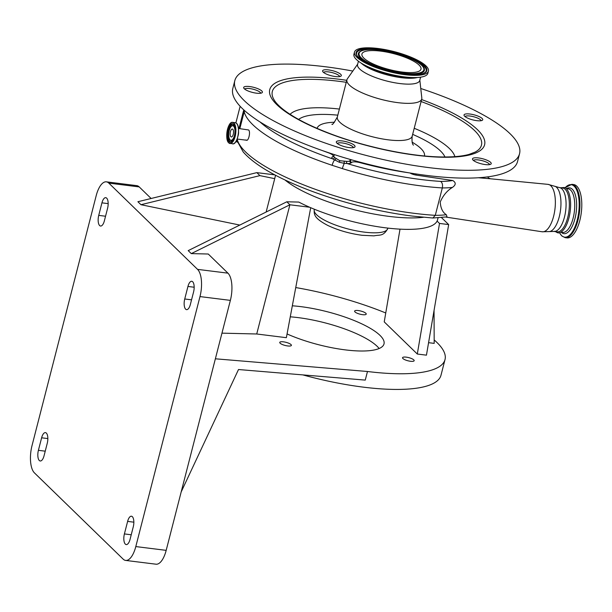 <?xml version="1.0" encoding="UTF-8"?>
<svg xmlns="http://www.w3.org/2000/svg" width="612" height="612" viewBox="0 0 612 612"><rect width="100%" height="100%" fill="white"/><g stroke="black" fill="none" stroke-linecap="round" stroke-linejoin="round"><path stroke-width="0.92" d="M423.435 217.291A84.831 22.958 -165.6 0 1 389.14 216.403A84.831 22.958 -165.6 0 1 284.985 179.966M410.025 172.997A5.76 1.561 14.4 0 0 416.252 175.124L452.75 180.525C456.124 182.583 456.017 184.878 452.421 187.417A75.59 20.456 -165.6 0 1 442.323 187.93L435.285 215.34A75.59 20.456 14.4 0 0 446.324 214.713C442.713 212.486 440.671 208.264 440.212 202.044C443.057 195.503 447.135 190.63 452.421 187.417M446.324 214.713L447.035 216.862L432.837 218.017L435.285 215.34A134.38 36.36 14.4 0 1 414.737 213.397A134.38 36.36 14.4 0 1 237.15 139.115L237.096 140.844L243.216 151.975C252.029 162.019 267.368 172.01 289.239 181.94C323.863 197.798 372.218 211.171 412.733 216.12L432.837 218.017M339.698 76.584A8.4 2.272 14.4 0 0 328.59 71.91A8.4 2.272 14.4 0 0 323.564 72.438M326.012 69.737A9.662 2.616 14.4 0 0 322.601 70.824A9.662 2.616 14.4 0 0 327.649 74.603A9.662 2.616 14.4 0 0 337.901 76.722A9.662 2.616 14.4 0 0 341.312 75.628A9.662 2.616 14.4 0 0 336.263 71.856A9.662 2.616 14.4 0 0 326.012 69.737M467.438 113.863A9.662 2.616 14.4 0 0 464.026 114.949A9.662 2.616 14.4 0 0 469.075 118.72A9.662 2.616 14.4 0 0 479.326 120.839A9.662 2.616 14.4 0 0 482.738 119.753A9.662 2.616 14.4 0 0 477.681 115.982A9.662 2.616 14.4 0 0 467.438 113.863M475.914 157.766A9.662 2.616 14.4 0 0 472.502 158.852A9.662 2.616 14.4 0 0 477.559 162.624A9.662 2.616 14.4 0 0 487.802 164.743A9.662 2.616 14.4 0 0 491.214 163.656A9.662 2.616 14.4 0 0 486.165 159.877A9.662 2.616 14.4 0 0 475.914 157.766M258.975 93.353A9.662 2.616 14.4 0 0 262.387 92.267A9.662 2.616 14.4 0 0 257.338 88.488A9.662 2.616 14.4 0 0 247.095 86.376A9.662 2.616 14.4 0 0 243.675 87.462A9.662 2.616 14.4 0 0 248.732 91.234A9.662 2.616 14.4 0 0 258.975 93.353M351.625 147.752A9.662 2.616 14.4 0 0 355.037 146.666A9.662 2.616 14.4 0 0 349.988 142.894A9.662 2.616 14.4 0 0 339.737 140.775A9.662 2.616 14.4 0 0 336.325 141.862A9.662 2.616 14.4 0 0 341.374 145.633A9.662 2.616 14.4 0 0 351.625 147.752M420.765 88.503A146.979 39.772 -165.6 0 1 519.542 153.742A146.979 39.772 -165.6 0 1 467.622 170.297A146.979 39.772 -165.6 0 1 311.676 138.075A146.979 39.772 -165.6 0 1 234.817 80.639A146.979 39.772 -165.6 0 1 286.745 64.084A146.979 39.772 -165.6 0 1 352.81 71.061M519.542 153.742L517.53 161.576A146.979 39.772 -165.6 0 1 465.61 178.13A146.979 39.772 -165.6 0 1 309.664 145.901A146.979 39.772 -165.6 0 1 232.812 88.472L234.817 80.639M419.832 80.103L421.806 97.928A38.633 10.458 -165.6 0 1 421.737 99.014A38.633 10.458 -165.6 0 1 408.089 103.359A38.633 10.458 -165.6 0 1 367.101 94.891A38.633 10.458 -165.6 0 1 346.897 79.797A38.633 10.458 -165.6 0 1 347.356 78.81L357.676 64.145M420.582 77.181L419.717 80.532A32.084 8.683 -165.6 0 1 408.388 84.142A32.084 8.683 -165.6 0 1 374.345 77.112A32.084 8.683 -165.6 0 1 357.569 64.574L358.425 61.223M417.338 77.495A32.084 8.683 -165.6 0 1 409.887 78.29A32.084 8.683 -165.6 0 1 361.111 63.059M428.431 71.084L427.872 73.272A38.173 10.328 -165.6 0 1 414.385 77.571A38.173 10.328 -165.6 0 1 412.404 77.54A38.173 10.328 -165.6 0 1 365.425 65.476A38.173 10.328 -165.6 0 1 353.92 54.284L354.486 52.096A38.173 10.328 -165.6 0 1 367.973 47.797A38.173 10.328 -165.6 0 1 408.472 56.166A38.173 10.328 -165.6 0 1 428.431 71.084A38.173 10.328 -165.6 0 1 414.944 75.383A38.173 10.328 -165.6 0 1 374.445 67.014A38.173 10.328 -165.6 0 1 354.486 52.096M372.7 50.574A30.485 8.247 -165.6 0 1 405.045 57.26A30.485 8.247 -165.6 0 1 420.987 69.171A30.485 8.247 -165.6 0 1 410.216 72.606A30.485 8.247 -165.6 0 1 377.872 65.92A30.485 8.247 -165.6 0 1 361.929 54.009A30.485 8.247 -165.6 0 1 372.7 50.574M260.773 93.215A8.4 2.272 14.4 0 0 249.665 88.549A8.4 2.272 14.4 0 0 244.639 89.077M243.867 109.969L243.431 111.162A1.683 0.451 -165.6 0 1 244.18 111.705L239.835 128.627M346.629 161.384A8.4 2.272 14.4 0 0 349.949 160.818A1.683 1.591 -130.7 0 0 351.127 162.884A10.075 2.731 -165.6 0 1 347.142 163.549A1.683 0.995 -87.6 0 1 346.629 161.384L339.813 160.711L334.55 157.491A1.683 1.446 -47.5 0 1 332.645 158.883A10.075 2.731 -165.6 0 1 332.24 156.932A8.4 2.272 14.4 0 0 328.231 152.725A118.843 32.161 -165.6 0 1 322.685 150.69M334.351 154.607L333.685 156.687L332.24 156.932M353.415 147.614A8.4 2.272 14.4 0 0 342.315 142.948A8.4 2.272 14.4 0 0 337.281 143.476M344.189 161.423A1.683 0.467 -90 0 0 344.365 163.366L339.27 162.234L332.645 158.883A129.339 34.999 14.4 0 1 260.024 121.956M335.858 158.738A1.683 1.056 -50 0 1 334.404 160.16A5.041 1.247 108.5 0 0 332.148 165.309A134.38 36.36 -165.6 0 1 244.18 111.705L244.624 110.65M342.376 168.606A134.38 36.36 -165.6 0 0 421.775 185.987A134.38 36.36 -165.6 0 0 442.323 187.93C442.889 184.962 442.346 182.789 440.686 181.404A129.339 34.999 14.4 0 1 421.201 179.553A129.339 34.999 14.4 0 1 347.142 163.549L344.365 163.366A5.041 0.857 107.2 0 0 342.376 168.606L332.148 165.309M489.6 164.605A8.4 2.272 14.4 0 0 478.492 159.939A8.4 2.272 14.4 0 0 473.466 160.466M481.116 120.702A8.4 2.272 14.4 0 0 470.016 116.035A8.4 2.272 14.4 0 0 464.982 116.563M559.399 187.593A22.086 9.088 -82.9 0 1 561.946 188.917A22.086 9.088 -82.9 0 1 565.167 213.917A22.086 9.088 -82.9 0 1 553.929 231.435L557.195 231.841A22.086 9.088 -82.9 0 0 568.433 214.322A22.086 9.088 -82.9 0 0 565.213 189.322A22.086 9.088 -82.9 0 0 562.665 188.006L559.399 187.593L548.023 184.365A23.883 9.83 -82.9 0 1 550.892 185.811A23.883 9.83 -82.9 0 1 554.35 212.976A23.883 9.83 -82.9 0 1 542.11 231.772L445.819 217.076M554.816 231.214C557.149 232.713 558.504 233.241 558.878 232.782A22.912 9.425 -82.9 0 0 569.848 213.573A22.912 9.425 -82.9 0 0 566.322 188.672A22.912 9.425 -82.9 0 0 564.524 187.501L560.707 187.762M576.772 186.163A26.874 11.054 97.1 0 1 580.681 216.579A26.874 11.054 97.1 0 1 567.01 237.892L565.159 237.663A26.874 11.054 97.1 0 0 578.83 216.35A26.874 11.054 97.1 0 0 574.92 185.933A26.874 11.054 97.1 0 0 571.815 184.319L573.658 184.549A26.874 11.054 97.1 0 1 576.772 186.163M237.38 141.907L236.454 140.569M238.443 128.459L248.625 129.966C250.928 131.993 248.22 142.558 246.07 139.911M230.089 139.842A7.329 3.014 -82.9 0 0 234.434 135.52A7.329 3.014 -82.9 0 0 233.6 126.171A7.329 3.014 -82.9 0 0 231.757 125.988A7.329 3.014 -82.9 0 0 228.85 132.636A7.329 3.014 -82.9 0 0 230.035 139.788A7.329 3.014 -82.9 0 0 230.089 139.842M232.797 129.285A3.986 1.645 -82.9 0 0 232.338 129.048A3.986 1.645 -82.9 0 0 230.311 132.215A3.986 1.645 -82.9 0 0 230.892 136.728A3.986 1.645 -82.9 0 0 231.351 136.966A3.986 1.645 -82.9 0 0 233.379 133.806A3.986 1.645 -82.9 0 0 232.797 129.285M487.626 176.876L488.544 177.962L490.434 178.78L478.462 177.748M215.37 358.8L181.183 491.933L238.504 369.526L365.265 380.106L367.475 371.492L215.37 358.8L230.372 300.377A21.336 8.775 97.1 0 0 227.947 273.159L208.256 254.018L191.281 253.613L188.205 250.622L286.829 201.784L298.786 202.075A83.989 22.728 14.4 0 0 309.641 207.238A83.989 22.728 14.4 0 0 385.828 227.855A83.989 22.728 14.4 0 0 437.09 221.085A83.989 22.728 14.4 0 0 437.519 219.915L438.039 217.887M310.705 207.697L286.355 337.686L256.726 333.991L221.949 333.15M367.475 371.492A125.98 34.088 14.4 0 0 445.016 359.581A125.98 34.088 14.4 0 0 434.176 339.943M385.751 312.977A125.98 34.088 14.4 0 0 295.741 287.563M287.051 333.945A62.99 17.044 14.4 0 0 345.237 349.873A62.99 17.044 14.4 0 0 384.007 343.913A62.99 17.044 14.4 0 0 300.752 306.627A62.99 17.044 14.4 0 0 292.329 305.801M283.448 341.833A5.998 1.622 14.4 0 0 279.753 342.399A5.998 1.622 14.4 0 0 287.686 345.948A5.998 1.622 14.4 0 0 291.381 345.382A5.998 1.622 14.4 0 0 283.448 341.833M406.238 357.148A5.998 1.622 14.4 0 0 402.543 357.714A5.998 1.622 14.4 0 0 410.476 361.271A5.998 1.622 14.4 0 0 414.163 360.697A5.998 1.622 14.4 0 0 406.238 357.148M358.303 310.552A5.998 1.622 14.4 0 0 354.608 311.118A5.998 1.622 14.4 0 0 362.534 314.667A5.998 1.622 14.4 0 0 366.228 314.101A5.998 1.622 14.4 0 0 358.303 310.552M434.046 310.506L434.191 343.378L428.576 342.674M426.449 355.167L417.3 354.027L439.515 223.434L448.665 224.581L426.449 355.167M400.011 229.148L384.237 321.881L417.3 354.027M302.833 374.896A125.98 34.088 14.4 0 0 363.452 387.159A125.98 34.088 14.4 0 0 440.992 375.24L445.016 359.581M290.264 316.817A62.99 17.044 -165.6 0 1 297.937 317.59A62.99 17.044 -165.6 0 1 379.134 348.511M181.183 491.933L166.181 550.356A21.336 8.775 97.1 0 1 156.014 564.203L125.628 560.416A21.336 8.775 97.1 0 1 123.157 559.139L34.433 472.885A21.336 8.775 97.1 0 1 32.008 445.666L96.191 195.687A21.336 8.775 97.1 0 1 106.366 181.84A21.336 8.775 97.1 0 1 108.829 183.118L197.561 269.372A21.336 8.775 97.1 0 1 199.986 296.583L135.803 546.57A21.336 8.775 97.1 0 1 125.628 560.416M41.624 437.794A7.979 3.282 97.1 0 1 45.426 432.615A7.979 3.282 97.1 0 1 47.262 443.272L44.041 455.802A7.979 3.282 97.1 0 1 40.239 460.981A7.979 3.282 97.1 0 1 38.403 450.325L41.624 437.794L47.843 438.575M130.042 539.402A7.979 3.282 97.1 0 1 126.24 544.581A7.979 3.282 97.1 0 1 124.404 533.924L127.625 521.393A7.979 3.282 97.1 0 1 131.427 516.214A7.979 3.282 97.1 0 1 133.263 526.871L130.042 539.402M191.281 253.613L289.904 204.775L256.726 333.991M286.829 201.784L289.904 204.775L309.641 207.238M190.363 304.462A7.979 3.282 97.1 0 1 186.561 309.641A7.979 3.282 97.1 0 1 184.732 298.985L187.945 286.454A7.979 3.282 97.1 0 1 191.755 281.275A7.979 3.282 97.1 0 1 193.583 291.932L190.363 304.462M107.582 208.325L104.361 220.856A7.979 3.282 97.1 0 1 100.559 226.035A7.979 3.282 97.1 0 1 98.731 215.378L101.944 202.847A7.979 3.282 97.1 0 1 105.754 197.668A7.979 3.282 97.1 0 1 107.582 208.325M106.366 181.84L136.744 185.635A21.336 8.775 97.1 0 1 139.215 186.912L151.126 198.487M256.841 172.63L137.899 201.723L140.974 204.706L259.909 175.621L256.841 172.63L274.811 174.871M441.52 217.635L448.665 224.581M437.09 221.085L439.515 223.434M239.805 225.071L140.974 204.706M266.143 212.027L274.712 178.666L259.909 175.621M275.561 175.269L274.819 178.146A83.989 22.728 14.4 0 0 274.712 178.666M416.252 175.124A20.15 8.293 -82.9 0 0 415.594 173.885M553.929 231.435L549.622 231.588A22.988 9.455 -82.9 0 0 560.278 211.867A22.988 9.455 -82.9 0 0 556.66 187.387A22.988 9.455 -82.9 0 0 555.26 186.385M421.599 99.549A110.925 30.019 -165.6 0 1 445.437 157.269A110.925 30.019 -165.6 0 1 293.875 117.053A110.925 30.019 -165.6 0 1 308.93 77.112A110.925 30.019 -165.6 0 1 346.759 80.333M274.543 100.597A107.957 29.215 -165.6 0 1 274.497 100.529A107.957 29.215 -165.6 0 1 310.468 79.331A107.957 29.215 -165.6 0 1 346.254 82.306M421.094 101.523A107.957 29.215 -165.6 0 1 475.195 152.059L468.999 154.423C462.848 156.121 454.655 156.978 444.434 156.986C413.804 157.116 367.621 147.813 331.444 134.158C309.81 125.988 293.615 117.657 282.851 109.15C278.904 105.96 276.119 103.084 274.497 100.529M290.103 114.337A86.001 23.271 -165.6 0 1 318.714 107.743A86.001 23.271 -165.6 0 1 339.385 109.066M414.225 128.283A86.001 23.271 -165.6 0 1 454.869 156.641M298.633 119.424A77.089 20.862 -165.6 0 1 323.312 114.398A77.089 20.862 -165.6 0 1 337.816 115.163M412.656 134.372A77.089 20.862 -165.6 0 1 444.939 156.986M412.136 142.175A55.432 15.002 -165.6 0 1 424.46 155.961M317.077 128.39A55.432 15.002 -165.6 0 1 334.519 122.247M421.737 99.014L412.19 136.201A38.633 10.458 -165.6 0 1 398.542 140.546A38.633 10.458 -165.6 0 1 357.553 132.077A38.633 10.458 -165.6 0 1 337.35 116.984C334.03 122.928 332.224 125.338 331.941 124.221L331.941 124.221M412.404 77.54L409.015 77.426A32.971 8.92 -165.6 0 1 368.447 67.014L365.425 65.476M368.99 48.394A36.521 9.884 -165.6 0 1 418.891 61.636A36.521 9.884 -165.6 0 1 413.934 74.786A36.521 9.884 -165.6 0 1 364.033 61.544A36.521 9.884 -165.6 0 1 368.99 48.394M369.273 48.991A35.909 9.716 -165.6 0 1 409.237 57.605A35.909 9.716 -165.6 0 1 425.585 71.979L424.185 73.058C422.089 74.159 418.616 74.725 413.773 74.74C402.069 74.496 389.492 71.941 376.036 67.068C360.805 61.774 355.037 54.009 356.551 54.254L356.551 54.254A35.909 9.716 -165.6 0 1 369.273 48.991M424.384 69.278L424.384 69.278A34.058 9.218 -165.6 0 1 412.32 74.266A34.058 9.218 -165.6 0 1 374.414 66.104A34.058 9.218 -165.6 0 1 358.9 52.464A34.058 9.218 -165.6 0 1 358.907 52.464C360.751 50.421 364.691 49.419 370.719 49.457C390.158 49.067 424.453 61.56 424.384 69.278M370.88 49.503A33.438 9.05 -165.6 0 1 416.573 61.628A33.438 9.05 -165.6 0 1 412.037 73.669A33.438 9.05 -165.6 0 1 366.343 61.544A33.438 9.05 -165.6 0 1 370.88 49.503M238.978 128.52L243.431 111.162M333.923 156.274A8.4 2.272 14.4 0 0 334.55 157.491M350.293 159.472L349.949 160.818L350.684 159.579M339.813 160.711L339.27 162.234M360.598 162.325L360.453 162.769A8.4 2.272 14.4 0 0 351.663 162.417A1.683 1.591 -130.7 0 1 350.485 160.359A10.075 2.731 -165.6 0 1 351.655 159.862M237.165 139.046L237.15 139.115A1.683 0.451 -165.6 0 0 237.119 139.046L246.628 140.225M351.663 162.417L351.127 162.884M566.222 188.572L568.097 188.81A21.963 9.035 97.1 0 1 570.636 190.125A21.963 9.035 97.1 0 1 573.834 214.98A21.963 9.035 97.1 0 1 562.658 232.399L560.783 232.162M566.643 188.626A23.065 9.494 97.1 0 1 572.327 189.269A23.065 9.494 97.1 0 1 574.951 218.698A23.065 9.494 97.1 0 1 561.281 232.292A23.065 9.494 97.1 0 1 561.204 232.216M565.128 187.777A26.431 10.878 97.1 0 1 574.24 186.27A26.431 10.878 97.1 0 1 577.246 219.991A26.431 10.878 97.1 0 1 561.587 235.566A26.431 10.878 97.1 0 1 559.529 232.667M237.969 136.147A5.332 2.196 -82.9 0 0 238.55 131.473M236.5 123.326A10.664 4.391 -82.9 0 0 235.268 122.683L236.553 123.349C240.891 126.822 237.464 145.113 232.629 143.851A10.664 4.391 -82.9 0 0 238.053 135.397A10.664 4.391 -82.9 0 0 236.5 123.326M228.169 142.091A10.664 4.391 -82.9 0 0 228.789 142.894A10.664 4.391 -82.9 0 0 230.02 143.529A10.664 4.391 -82.9 0 0 235.452 135.068A10.664 4.391 -82.9 0 0 233.899 122.997A10.664 4.391 -82.9 0 0 232.667 122.362A10.664 4.391 -82.9 0 0 230.51 123.295M233.776 123.089A10.557 4.345 -82.9 0 0 227.519 129.308A10.557 4.345 -82.9 0 0 228.72 142.78A10.557 4.345 -82.9 0 0 234.97 136.553A10.557 4.345 -82.9 0 0 233.776 123.089M233.463 124.297A9.264 3.81 -82.9 0 0 227.978 129.752A9.264 3.81 -82.9 0 0 229.026 141.571A9.264 3.81 -82.9 0 0 234.518 136.109A9.264 3.81 -82.9 0 0 233.463 124.297M233.463 124.335A9.157 3.764 -82.9 0 0 232.476 123.861A9.157 3.764 -82.9 0 0 227.817 131.121A9.157 3.764 -82.9 0 0 229.156 141.479A9.157 3.764 -82.9 0 0 230.211 142.03A9.157 3.764 -82.9 0 0 231.971 141.303M232.927 123.991A9.157 3.764 -82.9 0 0 228.651 131.802A9.157 3.764 -82.9 0 0 230.081 141.594A9.157 3.764 -82.9 0 0 230.678 142.015M234.006 124.993A9.157 3.764 -82.9 0 0 233.539 124.412M230.617 140.385A7.933 3.267 -82.9 0 0 230.67 140.446A7.933 3.267 -82.9 0 0 230.724 140.5A7.933 3.267 -82.9 0 0 232.315 140.898M234.235 125.475A7.933 3.267 -82.9 0 0 232.529 125.506L231.757 125.988M234.121 143.453A10.595 4.361 -82.9 0 0 238.366 133.821A10.595 4.361 -82.9 0 0 236.615 123.44M440.686 181.404A70.548 19.094 14.4 0 0 452.75 180.525M408.801 172.798A118.843 32.161 -165.6 0 1 360.453 162.769M45.227 451.174L38.403 450.325M166.181 550.356L135.803 546.57M230.372 300.377L199.986 296.583M131.228 534.781L124.404 533.924M133.844 522.174L127.625 521.393M191.556 299.834L184.732 298.985M194.172 287.227L187.945 286.454M227.947 273.159L197.561 269.372M105.555 216.235L98.731 215.378M108.171 203.628L101.944 202.847M139.215 186.912L108.829 183.118M387.725 228.628C383.204 236.714 379.738 234.557 373.986 235.857L362.029 235.291C349.582 233.6 338.176 230.319 327.825 225.461C314.729 218.553 313.857 214.973 314.262 209.763A37.921 10.259 14.4 0 0 364.4 232.139A37.921 10.259 14.4 0 0 387.725 228.628L387.87 228.108M549.622 231.588L542.11 231.772M346.897 79.797L337.35 116.984M412.19 136.201C411.746 141.097 412.167 144.08 413.444 145.143L413.444 145.143M240.141 106.304L235.888 122.874M559.483 232.682L561.74 235.903L565.159 237.663M565.09 187.754L571.815 184.319M235.268 122.683L232.667 122.362C227.832 121.107 224.397 139.391 228.743 142.864L232.629 143.851M232.476 123.861L233.486 124.381C237.227 127.258 234.105 143.246 230.211 142.03M230.035 139.788L230.67 140.446M237.456 142.175L235.934 141.502M490.442 178.78L548.023 184.365M314.262 209.763L314.384 209.235"/></g></svg>
